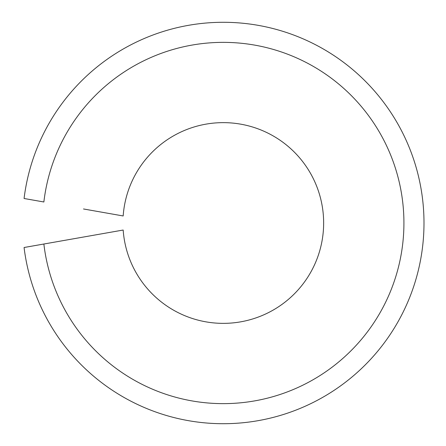 <?xml version="1.0" encoding="UTF-8"?>
<svg xmlns="http://www.w3.org/2000/svg" width="446" height="446" viewBox="0 0 446 446"><rect width="100%" height="100%" fill="white"/><g stroke="black" fill="none" stroke-linecap="round" stroke-linejoin="round"><path stroke-width="0.67" d="M83.491 237.032L43.87 244.018A180.641 180.641 0 0 0 319.615 375.811A180.641 180.641 0 0 0 319.615 70.189A180.641 180.641 0 0 0 43.87 201.982L24.073 198.492A200.711 200.711 0 0 1 330.648 53.42A200.711 200.711 0 0 1 330.648 392.58A200.711 200.711 0 0 1 24.073 247.508L123.174 230.036A100.356 100.356 0 0 0 275.483 308.716A100.356 100.356 0 0 0 275.483 137.284A100.356 100.356 0 0 0 123.174 215.964L83.491 208.968"/></g></svg>
